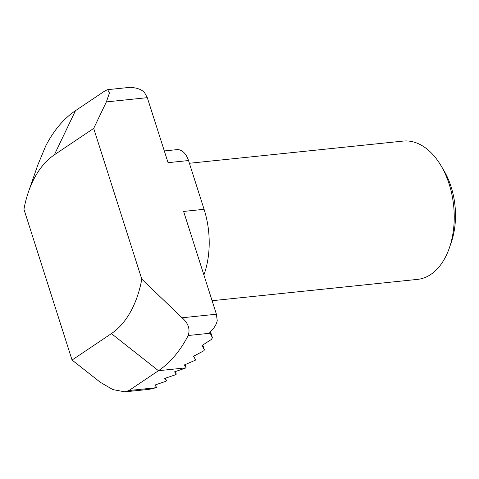 <?xml version="1.0" encoding="UTF-8"?>
<svg xmlns="http://www.w3.org/2000/svg" width="479" height="479" viewBox="0 0 479 479"><rect width="100%" height="100%" fill="white"/><g stroke="black" fill="none" stroke-linecap="round" stroke-linejoin="round"><path stroke-width="0.72" d="M156.256 387.691A1.76 0.431 162.3 0 0 156.567 387.301A1.76 0.431 162.3 0 0 156.555 387.266L154.921 385.038L164.998 381.595A1.76 0.431 162.3 0 0 166.093 381.086A1.76 0.431 162.3 0 0 166.405 380.691A1.76 0.431 162.3 0 0 166.387 380.661L164.752 378.434L174.835 374.985A1.76 0.431 162.3 0 0 175.925 374.482A1.76 0.431 162.3 0 0 176.242 374.087A1.76 0.431 162.3 0 0 176.224 374.051L174.59 371.824L184.666 368.381A1.76 0.431 162.3 0 0 185.762 367.872L186.056 367.441L184.343 364.962L195.27 360.244L195.522 359.669L193.522 356.304L204.024 350.646L204.341 349.862L202.018 345.497L211.293 339.533L212.436 337.809L210.197 333.222L188.193 335.51A140.808 88.232 84.1 0 1 158.477 370.704L128.971 390.523L156.256 387.691L149.143 389.337L124.899 391.852L128.971 390.523M124.899 391.852L112.822 389.589L100.303 382.296L72.06 360.04L111.397 333.612L158.477 370.704L185.762 367.872L186.056 367.441L185.163 364.645L186.074 367.477M212.101 300.71L417.496 279.389A69.521 43.565 -95.9 0 0 430.813 274.437A69.521 43.565 -95.9 0 0 449.428 247.739A69.521 43.565 -95.9 0 0 440.896 165.506A69.521 43.565 -95.9 0 0 403.144 141.089L189.385 163.273M449.428 247.739L451.302 242.284A60.725 38.051 -95.9 0 0 443.847 170.458L440.896 165.506M164.309 150.951L176.865 149.646A17.603 11.029 84.1 0 1 188.516 160.549L204.078 209.305A70.401 44.116 84.1 0 1 203.892 274.97M132.587 87.627L131.635 87.537C136.91 87.855 141.131 89.393 144.293 92.166L147.304 97.662L168.051 162.668L188.516 160.549M204.078 209.305L183.613 211.431L216.412 314.218L217.232 320.726C216.292 324.906 213.79 328.744 209.73 332.246L210.197 333.222M147.304 97.662L106.374 101.907L109.44 92.998L107.667 89.663L131.911 87.148L131.635 87.537M106.374 101.907L93.686 128.414L54.343 154.837A96.806 60.659 -95.9 0 0 28.417 192.007L37.787 165.051L45.768 145.861A140.808 88.232 84.1 0 1 75.484 110.667L104.991 90.848L107.667 89.663M93.686 128.414L141.796 279.149L182.08 317.781L216.412 314.218M72.06 360.04L23.95 209.299A96.806 60.659 -95.9 0 1 28.417 192.007M111.397 333.612A96.806 60.659 -95.9 0 0 141.796 279.149M188.193 335.51C190.307 329.085 188.265 323.175 182.08 317.781M166.387 380.661L165.584 378.147L166.405 380.691M176.224 374.051L175.422 371.542M212.389 337.671L210.455 331.612L212.419 337.743M204.317 349.802L202.791 345.018L204.341 349.862M75.484 110.667L54.343 154.837M175.428 371.536L176.242 374.087"/></g></svg>
